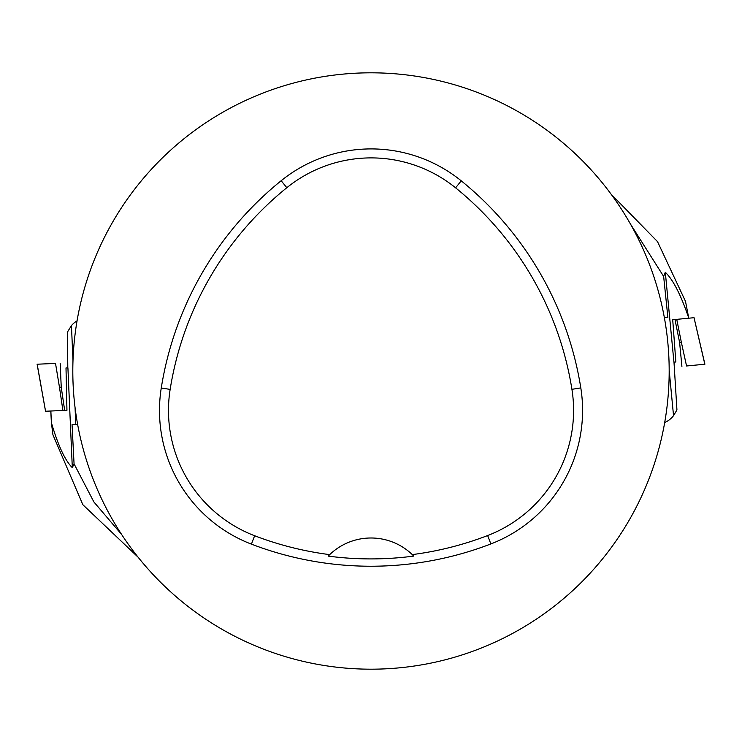 <?xml version="1.0" encoding="UTF-8"?>
<svg xmlns="http://www.w3.org/2000/svg" width="742" height="742" viewBox="0 0 742 742"><rect width="100%" height="100%" fill="white"/><g stroke="black" fill="none" stroke-linecap="round" stroke-linejoin="round"><path stroke-width="1.11" d="M72.994 360.733L71.445 325.58A23.855 23.855 0 0 1 77.066 320.822M121.651 534.518L93.882 501.954L74.061 463.852L72.048 424.674L75.805 424.674L75.044 407.414M75.805 424.674L77.687 424.674M74.061 463.852L72.308 467.664L67.912 367.865L66.001 367.949L66.947 410.307L64.665 410.409L61.234 387.176L59.471 387.259L62.903 410.484L64.665 410.409M72.308 467.664C65.073 460.513 58.099 445.506 51.383 422.652L52.932 434.784L82.835 504.69L138.114 557.223M50.781 411.022L51.383 422.652L50.864 411.012M71.445 325.58L67.439 332.082L67.8 367.874M55.52 363.413L37.1 364.22L55.52 363.413L59.471 387.259M37.174 364.22L45.568 411.244L62.903 410.484M669.182 370.332L673.541 415.696A23.855 23.855 0 0 1 664.693 422.569M664.313 317.326L667.865 317.326L663.645 276.414L665.314 272.295L673.94 362.179L675.851 361.994L672.716 319.737L674.988 319.524L679.616 342.544L681.369 342.377L676.741 319.357L674.988 319.524M665.314 272.295C672.966 279.493 680.766 294.657 688.697 317.808L685.506 301.363L657.505 241.614L611.083 194.144M663.645 276.414L630.44 224.01M673.541 415.696L676.936 409.927L673.996 362.17M686.554 365.982L704.9 364.22L686.554 365.982L681.369 342.377M704.826 364.229L694.02 317.697L676.741 319.357M72.809 371A298.191 298.191 0 0 1 520.096 112.765A298.191 298.191 0 0 1 520.096 629.235A298.191 298.191 0 0 1 72.809 371M161.264 387.992A333.965 333.965 0 0 1 281.172 180.723A143.132 143.132 0 0 1 461.255 180.844A333.965 333.965 0 0 1 580.81 387.908A143.132 143.132 0 0 1 490.87 543.932A333.965 333.965 0 0 1 251.417 544.136A143.132 143.132 0 0 1 161.264 387.992L170.15 389.402A324.977 324.977 0 0 1 286.82 187.707A134.144 134.144 0 0 1 455.597 187.828A324.977 324.977 0 0 1 571.924 389.318A134.144 134.144 0 0 1 487.642 535.548A324.977 324.977 0 0 1 412.292 554.599L413.786 556.083A59.638 59.638 0 0 0 412.533 554.821M170.15 389.402A134.144 134.144 0 0 0 254.636 535.743A324.977 324.977 0 0 0 329.68 554.626L328.187 556.11A326.647 326.647 0 0 0 413.786 556.083M329.68 554.626A59.638 59.638 0 0 1 412.292 554.599M329.439 554.849A59.638 59.638 0 0 0 328.187 556.11M60.176 363.209L61.234 387.176M681.907 366.427L679.616 342.544M286.82 187.707L281.172 180.723M455.597 187.828L461.255 180.844M571.924 389.318L580.81 387.908M487.642 535.548L490.87 543.932M254.636 535.743L251.417 544.136M45.54 411.253L37.1 364.22M694.039 317.697L704.9 364.22"/></g></svg>
